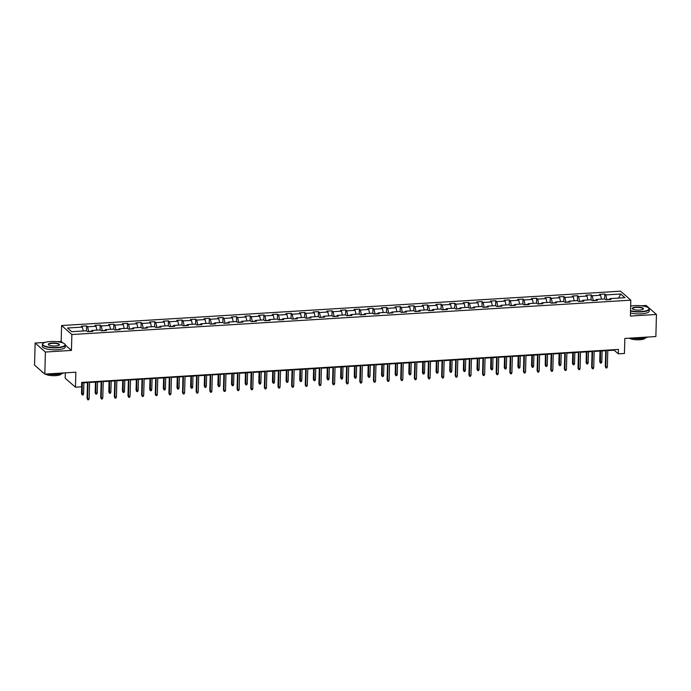 <?xml version="1.0" encoding="UTF-8"?>
<svg xmlns="http://www.w3.org/2000/svg" width="691" height="691" viewBox="0 0 691 691"><rect width="100%" height="100%" fill="white"/><g stroke="black" fill="none" stroke-linecap="round" stroke-linejoin="round"><path stroke-width="1.04" d="M65.334 372.846L65.187 378.219L75.457 387.21L81.573 386.83L81.693 382.417L618.445 349.421L618.324 353.835L624.448 353.464L624.837 338.452L655.871 336.543L656.45 314.465L646.18 305.474L641.127 305.785M45.01 342.434L35.129 343.038L34.55 365.116L44.82 374.107L45.39 352.03L71.441 350.423L71.864 334.53L61.594 325.539L61.179 341.44L57.172 341.682M71.864 334.53L630.814 300.17L620.553 291.179L61.594 325.539M35.129 343.038L45.39 352.03M620.691 294.003L605.826 294.919L604.815 294.038L599.572 294.357L600.583 295.247L592.187 295.757L591.176 294.876L585.933 295.195L586.944 296.085L578.557 296.594L577.538 295.713L572.295 296.033L573.305 296.923L564.918 297.432L563.899 296.551L558.656 296.871L559.667 297.761L551.28 298.27L550.269 297.389L545.018 297.709L546.037 298.598L537.641 299.108L536.631 298.227L531.388 298.547L532.398 299.436L524.003 299.954L522.992 299.065L517.749 299.384L518.76 300.274L510.364 300.792L509.353 299.903L504.11 300.222L505.121 301.112L496.725 301.63L495.715 300.74L490.472 301.06L491.482 301.95L483.095 302.468L482.076 301.578L476.833 301.898L477.844 302.788L469.457 303.306L468.446 302.416L463.195 302.736L464.214 303.625L455.818 304.144L454.808 303.254L449.556 303.582L450.575 304.463L442.18 304.981L441.169 304.092L435.926 304.42L436.937 305.301L428.541 305.819L427.53 304.93L422.287 305.258L423.298 306.139L414.902 306.657L413.892 305.767L408.649 306.096L409.659 306.977L401.272 307.495L400.253 306.605L395.01 306.934L396.021 307.815L387.634 308.333L386.615 307.443L381.372 307.771L382.382 308.652L373.995 309.171L372.985 308.29L367.733 308.609L368.752 309.499L360.356 310.009L359.346 309.127L354.094 309.447L355.114 310.337L346.718 310.846L345.707 309.965L340.464 310.285L341.475 311.175L333.079 311.684L332.069 310.803L326.826 311.123L327.836 312.012L319.441 312.522L318.43 311.641L313.187 311.961L314.198 312.85L305.811 313.36L304.791 312.479L299.548 312.798L300.559 313.688L292.172 314.206L291.161 313.317L285.91 313.636L286.929 314.526L278.533 315.044L277.523 314.155L272.271 314.474L273.291 315.364L264.895 315.882L263.884 314.992L258.641 315.312L259.652 316.202L251.256 316.72L250.246 315.83L245.003 316.15L246.013 317.039L237.618 317.558L236.607 316.668L231.364 316.988L232.375 317.877L223.988 318.396L222.968 317.506L217.725 317.825L218.736 318.715L210.349 319.233L209.33 318.344L204.087 318.672L205.097 319.553L196.71 320.071L195.7 319.182L190.448 319.51L191.467 320.391L183.072 320.909L182.061 320.019L176.81 320.348L177.829 321.229L169.433 321.747L168.423 320.857L163.18 321.185L164.19 322.066L155.795 322.585L154.784 321.695L149.541 322.023L150.552 322.904L142.156 323.423L141.145 322.533L135.902 322.861L136.913 323.742L128.526 324.26L127.507 323.379L122.264 323.699L123.274 324.589L114.887 325.098L113.868 324.217L108.625 324.537L109.636 325.426L101.249 325.936L100.238 325.055L94.987 325.375L96.006 326.264L87.61 326.774L86.6 325.893L81.357 326.212L82.367 327.102L67.502 328.009L71.726 331.706L86.582 330.79L87.593 331.68L92.844 331.352L91.825 330.471L100.221 329.952L101.232 330.842L106.474 330.514L105.464 329.633L113.86 329.115L114.87 330.004L120.113 329.676L119.102 328.795L127.498 328.277L128.509 329.166L133.752 328.838L132.741 327.957L141.128 327.439L142.147 328.329L147.39 328L146.38 327.119L154.767 326.601L155.786 327.491L161.029 327.163L160.018 326.282L168.405 325.763L169.416 326.644L174.668 326.325L173.648 325.435L182.044 324.925L183.055 325.806L188.298 325.487L187.287 324.597L195.683 324.088L196.693 324.969L201.936 324.649L200.926 323.759L209.321 323.25L210.332 324.131L215.575 323.811L214.564 322.922L222.96 322.412L223.97 323.293L229.213 322.973L228.203 322.084L236.59 321.574L237.609 322.455L242.852 322.136L241.841 321.246L250.228 320.728L251.239 321.617L256.491 321.298L255.471 320.408L263.867 319.89L264.878 320.779L270.129 320.46L269.11 319.57L277.506 319.052L278.516 319.942L283.759 319.622L282.749 318.732L291.144 318.214L292.155 319.104L297.398 318.784L296.387 317.895L304.783 317.376L305.793 318.266L311.036 317.946L310.026 317.057L318.413 316.538L319.432 317.428L324.675 317.109L323.664 316.219L332.051 315.701L333.071 316.59L338.314 316.262L337.303 315.381L345.69 314.863L346.701 315.752L351.952 315.424L350.933 314.543L359.329 314.025L360.339 314.915L365.591 314.586L364.572 313.705L372.967 313.187L373.978 314.077L379.221 313.749L378.21 312.868L386.606 312.349L387.616 313.239L392.859 312.911L391.849 312.03L400.244 311.511L401.255 312.401L406.498 312.073L405.487 311.192L413.874 310.674L414.894 311.555L420.137 311.235L419.126 310.345L427.513 309.836L428.524 310.717L433.775 310.397L432.756 309.508L441.152 308.998L442.162 309.879L447.414 309.559L446.395 308.67L454.79 308.16L455.801 309.041L461.044 308.722L460.033 307.832L468.429 307.322L469.439 308.203L474.682 307.884L473.672 306.994L482.068 306.484L483.078 307.365L488.321 307.046L487.31 306.156L495.697 305.638L496.717 306.528L501.96 306.208L500.949 305.318L509.336 304.8L510.355 305.69L515.598 305.37L514.588 304.481L522.975 303.962L523.985 304.852L529.237 304.532L528.218 303.643L536.613 303.124L537.624 304.014L542.876 303.695L541.856 302.805L550.252 302.287L551.263 303.176L556.505 302.857L555.495 301.967L563.891 301.449L564.901 302.338L570.144 302.019L569.134 301.129L577.529 300.611L578.54 301.501L583.783 301.172L582.772 300.291L591.159 299.773L592.178 300.663L597.421 300.335L596.411 299.453L604.798 298.935L605.817 299.825L611.06 299.497L610.049 298.616L624.906 297.7L620.691 294.003L618.54 298.089M88.621 331.62L91.532 331.101M91.367 331.447L91.825 330.471M87.61 326.774L88.629 331.283M96.006 326.264L96.887 330.16M102.259 330.773L105.17 330.263M105.006 330.609L105.464 329.633M101.249 325.936L102.268 330.445M109.636 325.426L110.517 329.322M115.889 329.935L118.809 329.426M118.645 329.771L119.102 328.795M114.887 325.098L115.907 329.607M123.274 324.589L124.155 328.484M129.528 329.097L132.439 328.588M132.283 328.933L132.741 327.957M128.526 324.26L129.537 328.769M136.913 323.742L137.794 327.646M143.167 328.26L146.077 327.75M145.922 328.095L146.38 327.119M142.156 323.423L143.175 327.931M150.552 322.904L151.433 326.808M156.805 327.422L159.716 326.912M159.552 327.258L160.018 326.282M155.795 322.585L156.814 327.093M164.19 322.066L165.071 325.971M170.444 326.584L173.355 326.074M173.191 326.42L173.648 325.435M169.433 321.747L170.452 326.247M177.829 321.229L178.71 325.133M184.082 325.746L186.993 325.236M186.829 325.582L187.287 324.597M183.072 320.909L184.091 325.409M191.467 320.391L192.34 324.286M197.721 324.908L200.632 324.399M200.468 324.744L200.926 323.759M196.71 320.071L197.73 324.571M205.097 319.553L205.978 323.448M211.351 324.07L214.27 323.561M214.106 323.898L214.564 322.922M210.349 319.233L211.36 323.733M218.736 318.715L219.617 322.611M224.99 323.233L227.9 322.723M227.745 323.06L228.203 322.084M223.988 318.396L224.998 322.896M232.375 317.877L233.256 321.773M238.628 322.395L241.539 321.885M241.384 322.222L241.841 321.246M237.618 317.558L238.637 322.058M246.013 317.039L246.894 320.935M252.267 321.557L255.178 321.039M255.014 321.384L255.471 320.408M251.256 316.72L252.275 321.22M259.652 316.202L260.533 320.097M265.905 320.719L268.816 320.201M268.652 320.546L269.11 319.57M264.895 315.882L265.914 320.382M273.291 315.364L274.172 319.259M279.544 319.881L282.455 319.363M282.291 319.708L282.749 318.732M278.533 315.044L279.553 319.544M286.929 314.526L287.801 318.421M293.183 319.043L296.094 318.525M295.929 318.871L296.387 317.895M292.172 314.206L293.191 318.706M300.559 313.688L301.44 317.584M306.813 318.205L309.723 317.687M309.568 318.033L310.026 317.057M305.811 313.36L306.821 317.869M314.198 312.85L315.079 316.746M320.451 317.368L323.362 316.849M323.207 317.195L323.664 316.219M319.441 312.522L320.46 317.031M327.836 312.012L328.717 315.908M334.09 316.53L337.001 316.012M336.837 316.357L337.303 315.381M333.079 311.684L334.099 316.193M341.475 311.175L342.356 315.07M347.728 315.683L350.639 315.174M350.475 315.519L350.933 314.543M346.718 310.846L347.737 315.355M355.114 310.337L355.995 314.232M361.367 314.846L364.278 314.336M364.114 314.681L364.572 313.705M360.356 310.009L361.376 314.517M368.752 309.499L369.633 313.394M375.006 314.008L377.917 313.498M377.752 313.844L378.21 312.868M373.995 309.171L375.014 313.679M382.382 308.652L383.263 312.557M388.636 313.17L391.555 312.66M391.391 313.006L391.849 312.03M387.634 308.333L388.644 312.842M396.021 307.815L396.902 311.719M402.274 312.332L405.185 311.822M405.03 312.168L405.487 311.192M401.272 307.495L402.283 312.004M409.659 306.977L410.54 310.881M415.913 311.494L418.824 310.985M418.668 311.33L419.126 310.345M414.902 306.657L415.922 311.157M423.298 306.139L424.179 310.043M429.552 310.656L432.462 310.147M432.298 310.492L432.756 309.508M428.541 305.819L429.56 310.319M436.937 305.301L437.818 309.197M443.19 309.818L446.101 309.309M445.937 309.646L446.395 308.67M442.18 304.981L443.199 309.482M450.575 304.463L451.456 308.359M456.829 308.981L459.74 308.471M459.575 308.808L460.033 307.832M455.818 304.144L456.837 308.644M464.214 303.625L465.086 307.521M470.467 308.143L473.378 307.633M473.214 307.97L473.672 306.994M469.457 303.306L470.476 307.806M477.844 302.788L478.725 306.683M484.097 307.305L487.008 306.795M486.853 307.132L487.31 306.156M483.095 302.468L484.106 306.968M491.482 301.95L492.363 305.845M497.736 306.467L500.647 305.949M500.491 306.294L500.949 305.318M496.725 301.63L497.745 306.13M505.121 301.112L506.002 305.007M511.375 305.629L514.285 305.111M514.121 305.457L514.588 304.481M510.364 300.792L511.383 305.292M518.76 300.274L519.641 304.17M525.013 304.791L527.924 304.273M527.76 304.619L528.218 303.643M524.003 299.954L525.022 304.455M532.398 299.436L533.279 303.332M538.652 303.954L541.563 303.435M541.399 303.781L541.856 302.805M537.641 299.108L538.66 303.617M546.037 298.598L546.918 302.494M552.29 303.116L555.201 302.598M555.037 302.943L555.495 301.967M551.28 298.27L552.299 302.779M559.667 297.761L560.548 301.656M565.92 302.278L568.84 301.76M568.676 302.105L569.134 301.129M564.918 297.432L565.929 301.941M573.305 296.923L574.186 300.818M579.559 301.431L582.47 300.922M582.314 301.267L582.772 300.291M578.557 296.594L579.568 301.103M586.944 296.085L587.825 299.98M593.198 300.594L596.108 300.084M595.953 300.43L596.411 299.453M592.187 295.757L593.206 300.265M600.583 295.247L601.464 299.143M606.836 299.756L609.747 299.246M609.583 299.592L610.049 298.616M605.826 294.919L606.845 299.428M75.457 387.21L75.846 372.199L44.82 374.107M630.814 300.17L630.399 316.063L656.45 314.465M607.786 350.587L614.161 350.19L618.324 353.835M81.676 382.926L87.489 382.572M89.571 382.443L101.119 381.734M103.209 381.605L114.758 380.896M116.848 380.767L128.396 380.059M130.487 379.929L142.035 379.212M144.117 379.091L155.674 378.374M157.755 378.253L169.312 377.536M171.394 377.416L182.942 376.699M185.033 376.569L196.581 375.861M198.671 375.731L210.219 375.023M212.31 374.893L223.858 374.185M225.94 374.056L237.497 373.347M239.578 373.218L251.135 372.509M253.217 372.38L264.774 371.672M266.856 371.542L278.404 370.834M280.494 370.704L292.043 369.996M294.133 369.866L305.681 369.158M307.771 369.029L319.32 368.32M321.401 368.191L332.958 367.482M335.04 367.353L346.597 366.645M348.679 366.515L360.236 365.807M362.317 365.677L373.866 364.969M375.956 364.839L387.504 364.122M389.594 364.002L401.143 363.285M403.224 363.164L414.781 362.447M416.863 362.326L428.42 361.609M430.502 361.479L442.059 360.771M444.14 360.642L455.689 359.933M457.779 359.804L469.327 359.095M471.417 358.966L482.966 358.258M485.056 358.128L496.604 357.42M498.686 357.29L510.243 356.582M512.325 356.452L523.882 355.744M525.963 355.615L537.52 354.906M539.602 354.777L551.15 354.068M553.241 353.939L564.789 353.231M566.879 353.101L578.427 352.393M580.518 352.263L592.066 351.555M594.148 351.425L605.705 350.717M82.367 327.102L83.248 330.998M614.178 349.681L614.161 350.19M604.815 294.038L604.685 298.944M591.176 294.876L591.047 299.782M577.538 295.713L577.408 300.62M563.899 296.551L563.778 301.457M550.269 297.389L550.14 302.295M536.631 298.227L536.501 303.133M522.992 299.065L522.862 303.971M509.353 299.903L509.224 304.809M495.715 300.74L495.585 305.647M482.076 301.578L481.955 306.484M468.446 302.416L468.317 307.322M454.808 303.254L454.678 308.16M441.169 304.092L441.039 309.007M427.53 304.93L427.401 309.844M413.892 305.767L413.762 310.682M400.253 306.605L400.124 311.52M386.615 307.443L386.494 312.358M372.985 308.29L372.855 313.196M359.346 309.127L359.216 314.034M345.707 309.965L345.578 314.871M332.069 310.803L331.939 315.709M318.43 311.641L318.301 316.547M304.791 312.479L304.662 317.385M291.161 313.317L291.032 318.223M277.523 314.155L277.393 319.061M263.884 314.992L263.755 319.898M250.246 315.83L250.116 320.736M236.607 316.668L236.477 321.574M222.968 317.506L222.839 322.412M209.33 318.344L209.209 323.25M195.7 319.182L195.57 324.096M182.061 320.019L181.932 324.934M168.423 320.857L168.293 325.772M154.784 321.695L154.654 326.61M141.145 322.533L141.016 327.448M127.507 323.379L127.377 328.285M113.868 324.217L113.747 329.123M100.238 325.055L100.109 329.961M86.6 325.893L86.47 330.799M71.441 350.423L65.325 345.068A11.471 3.092 -178.5 0 1 57.327 347.798A11.471 3.092 -178.5 0 1 42.401 344.455A11.471 3.092 -178.5 0 1 42.877 343.6A11.471 3.092 -178.5 0 1 43.023 343.487M62.864 342.909L61.179 341.44M605.713 350.207L605.29 366.498L605.791 366.93L606.232 350.173M607.363 366.835L606.871 367.906L605.998 367.957L605.791 366.93L607.363 366.835L607.804 350.078M605.998 367.957L605.29 366.498M601.809 361.98L601.325 363.051L600.444 363.103L599.736 361.635L601.809 361.98L602.103 350.933M600.444 363.103L600.531 351.028M599.736 361.635L600.021 351.063M630.538 310.717A11.194 3.023 1.5 0 0 641.213 311.555A11.194 3.023 1.5 0 0 648.59 308.031A11.194 3.023 1.5 0 0 634.442 305.629A11.194 3.023 1.5 0 0 630.658 306.096M648.702 308.151A11.471 3.092 -178.5 0 1 648.849 308.281A11.471 3.092 -178.5 0 1 649.281 309.162A11.471 3.092 -178.5 0 1 641.283 311.9A11.471 3.092 -178.5 0 1 630.529 311.071M639.52 310.078A5.597 1.512 -178.5 0 1 632.446 308.877A5.597 1.512 -178.5 0 1 636.135 307.115A5.597 1.512 -178.5 0 1 641.749 307.616A5.597 1.512 -178.5 0 1 643.183 309.162A5.597 1.512 -178.5 0 1 639.52 310.078M643.027 309.274A5.321 1.434 1.5 0 0 643.14 308.998A5.321 1.434 1.5 0 0 636.212 307.452A5.321 1.434 1.5 0 0 632.498 308.722A5.321 1.434 1.5 0 0 632.593 309.007M647.579 337.053A11.471 3.092 -178.5 0 1 640.592 338.564A11.471 3.092 -178.5 0 1 631.28 338.054M645.308 337.899A8.257 2.228 -178.5 0 1 639.564 339.747A8.257 2.228 -178.5 0 1 629.354 338.167M649.281 309.162L649.229 311.105A11.471 3.092 -178.5 0 1 641.239 313.835A11.471 3.092 -178.5 0 1 630.477 313.014M57.258 347.452A11.194 3.023 1.5 0 0 64.634 343.928A11.194 3.023 1.5 0 0 50.486 341.527A11.194 3.023 1.5 0 0 43.153 343.367A11.194 3.023 1.5 0 0 46.021 346.459A11.194 3.023 1.5 0 0 57.258 347.452M64.747 344.049A11.471 3.092 -178.5 0 1 64.885 344.178A11.471 3.092 -178.5 0 1 65.325 345.059L65.274 347.003A11.471 3.092 -178.5 0 1 57.275 349.741A11.471 3.092 -178.5 0 1 42.35 346.398L42.401 344.455M55.565 345.975A5.597 1.512 -178.5 0 1 48.491 344.774A5.597 1.512 -178.5 0 1 52.179 343.012A5.597 1.512 -178.5 0 1 57.794 343.513A5.597 1.512 -178.5 0 1 59.227 345.059A5.597 1.512 -178.5 0 1 55.565 345.975M59.072 345.172A5.321 1.434 1.5 0 0 59.184 344.895A5.321 1.434 1.5 0 0 52.257 343.349A5.321 1.434 1.5 0 0 48.543 344.619A5.321 1.434 1.5 0 0 48.638 344.904M63.624 372.95A11.471 3.092 -178.5 0 1 56.627 374.462A11.471 3.092 -178.5 0 1 47.325 373.952M61.352 373.796A8.257 2.228 -178.5 0 1 55.608 375.645A8.257 2.228 -178.5 0 1 45.399 374.064M43.274 372.751A11.471 3.092 -178.5 0 1 41.736 371.413M592.075 351.045L591.651 367.336L592.152 367.767L592.593 351.011M593.724 367.672L593.232 368.744L592.36 368.804L592.152 367.767L593.724 367.672L594.165 350.916M592.36 368.804L591.651 367.336M578.445 351.883L578.013 368.173L578.514 368.605L578.954 351.849M580.086 368.51L579.594 369.581L578.721 369.642L578.514 368.605L580.086 368.51L580.526 351.754M578.721 369.642L578.013 368.173M588.179 362.818L587.687 363.889L586.814 363.941L586.106 362.473L588.179 362.818L588.464 351.771M586.814 363.941L586.892 351.866M586.106 362.473L586.383 351.9M574.541 363.656L574.048 364.727L573.176 364.779L572.468 363.311L574.541 363.656L574.826 352.609M573.176 364.779L573.254 352.712M572.468 363.311L572.744 352.738M564.806 352.721L564.374 369.011L564.875 369.443L565.316 352.686M566.447 369.348L565.964 370.419L565.083 370.48L564.875 369.443L566.447 369.348L566.888 352.591M565.083 370.48L564.374 369.011M551.168 353.559L550.744 369.849L551.237 370.29L551.677 353.524M552.817 370.186L552.325 371.257L551.453 371.317L551.237 370.29L552.817 370.186L553.249 353.429M551.453 371.317L550.744 369.849M537.529 354.397L537.106 370.687L537.607 371.127L538.039 354.362M539.179 371.024L538.686 372.103L537.814 372.155L537.607 371.127L539.179 371.024L539.619 354.267M537.814 372.155L537.106 370.687M560.902 364.494L560.41 365.565L559.537 365.617L558.829 364.148L560.902 364.494L561.187 353.447M559.537 365.617L559.615 353.55M558.829 364.148L559.105 353.576M547.263 365.332L546.771 366.403L545.899 366.455L545.19 364.986L547.263 365.332L547.557 354.284M545.899 366.455L545.976 354.388M545.19 364.986L545.467 354.414M533.625 366.17L533.132 367.241L532.26 367.292L531.552 365.833L533.625 366.17L533.918 355.122M532.26 367.292L532.346 355.226M531.552 365.833L531.828 355.252M519.986 367.007L519.502 368.078L518.621 368.13L517.913 366.671L519.986 367.007L520.28 355.969M518.621 368.13L518.708 356.064M517.913 366.671L518.19 356.09M506.356 367.845L505.864 368.916L504.991 368.968L504.283 367.508L506.356 367.845L506.641 356.806M504.991 368.968L505.069 356.901M504.283 367.508L504.56 356.927M492.718 368.683L492.225 369.754L491.353 369.806L490.645 368.346L492.718 368.683L493.003 357.644M491.353 369.806L491.431 357.739M490.645 368.346L490.921 357.765M479.079 369.521L478.587 370.592L477.714 370.652L477.006 369.184L479.079 369.521L479.364 358.482M477.714 370.652L477.792 358.577M477.006 369.184L477.282 358.612M465.44 370.359L464.948 371.43L464.076 371.49L463.367 370.022L465.44 370.359L465.725 359.32M464.076 371.49L464.153 359.415M463.367 370.022L463.644 359.45M451.802 371.197L451.309 372.268L450.437 372.328L449.729 370.86L451.802 371.197L452.095 360.158M450.437 372.328L450.515 360.253M449.729 370.86L450.005 360.287M438.163 372.034L437.671 373.105L436.798 373.166L436.09 371.698L438.163 372.034L438.457 360.996M436.798 373.166L436.885 361.091M436.09 371.698L436.366 361.125M424.524 372.872L424.041 373.952L423.16 374.004L422.451 372.535L424.524 372.872L424.818 361.834M423.16 374.004L423.246 361.929M422.451 372.535L422.737 361.963M410.895 373.71L410.402 374.79L409.53 374.842L408.822 373.373L410.895 373.71L411.18 362.671M409.53 374.842L409.608 362.766M408.822 373.373L409.098 362.801M397.256 374.548L396.764 375.628L395.891 375.679L395.183 374.211L397.256 374.548L397.541 363.509M395.891 375.679L395.969 363.604M395.183 374.211L395.459 363.639M383.617 375.394L383.125 376.465L382.253 376.517L381.544 375.049L383.617 375.394L383.902 364.347M382.253 376.517L382.33 364.442M381.544 375.049L381.821 364.477M369.979 376.232L369.486 377.303L368.614 377.355L367.906 375.887L369.979 376.232L370.272 365.185M368.614 377.355L368.692 365.28M367.906 375.887L368.182 365.314M356.34 377.07L355.848 378.141L354.975 378.193L354.267 376.725L356.34 377.07L356.634 366.023M354.975 378.193L355.062 366.118M354.267 376.725L354.543 366.152M342.701 377.908L342.218 378.979L341.337 379.031L340.628 377.562L342.701 377.908L342.995 366.861M341.337 379.031L341.423 366.956M340.628 377.562L340.905 366.99M329.071 378.746L328.579 379.817L327.707 379.869L326.998 378.4L329.071 378.746L329.357 367.698M327.707 379.869L327.784 367.802M326.998 378.4L327.275 367.828M315.433 379.584L314.941 380.655L314.068 380.706L313.36 379.238L315.433 379.584L315.718 368.536M314.068 380.706L314.146 368.64M313.36 379.238L313.636 368.666M523.89 355.234L523.467 371.525L523.968 371.965L524.4 355.2M525.54 371.862L525.048 372.941L524.175 372.993L523.968 371.965L525.54 371.862L525.981 355.105M524.175 372.993L523.467 371.525M510.252 356.072L509.828 372.363L510.329 372.803L510.77 356.038M511.901 372.699L511.409 373.779L510.537 373.831L510.329 372.803L511.901 372.699L512.342 355.943M510.537 373.831L509.828 372.363M496.622 356.91L496.19 373.2L496.691 373.641L497.131 356.876M498.263 373.546L497.77 374.617L496.898 374.669L496.691 373.641L498.263 373.546L498.703 356.781M496.898 374.669L496.19 373.2M482.983 357.748L482.551 374.038L483.052 374.479L483.493 357.713M484.624 374.384L484.132 375.455L483.259 375.507L483.052 374.479L484.624 374.384L485.065 357.618M483.259 375.507L482.551 374.038M469.344 358.586L468.913 374.876L469.414 375.317L469.854 358.551M470.986 375.222L470.502 376.293L469.621 376.345L469.414 375.317L470.986 375.222L471.426 358.456M469.621 376.345L468.913 374.876M455.706 359.424L455.283 375.714L455.775 376.154L456.215 359.398M457.356 376.059L456.863 377.131L455.991 377.182L455.775 376.154L457.356 376.059L457.788 359.294M455.991 377.182L455.283 375.714M442.067 360.261L441.644 376.552L442.145 376.992L442.577 360.236M443.717 376.897L443.225 377.968L442.352 378.02L442.145 376.992L443.717 376.897L444.158 360.132M442.352 378.02L441.644 376.552M428.429 361.099L428.005 377.39L428.506 377.83L428.947 361.073M430.078 377.735L429.586 378.806L428.714 378.858L428.506 377.83L430.078 377.735L430.519 360.97M428.714 378.858L428.005 377.39M414.79 361.937L414.367 378.227L414.868 378.668L415.308 361.911M416.44 378.573L415.947 379.644L415.075 379.696L414.868 378.668L416.44 378.573L416.88 361.816M415.075 379.696L414.367 378.227M401.16 362.775L400.728 379.074L401.229 379.506L401.67 362.749M402.801 379.411L402.309 380.482L401.436 380.534L401.229 379.506L402.801 379.411L403.242 362.654M401.436 380.534L400.728 379.074M387.521 363.613L387.09 379.912L387.591 380.344L388.031 363.587M389.163 380.249L388.679 381.32L387.798 381.372L387.591 380.344L389.163 380.249L389.603 363.492M387.798 381.372L387.09 379.912M373.883 364.459L373.46 380.75L373.952 381.182L374.392 364.425M375.533 381.087L375.04 382.158L374.159 382.209L373.952 381.182L375.533 381.087L375.964 364.33M374.159 382.209L373.46 380.75M360.244 365.297L359.821 381.587L360.313 382.019L360.754 365.263M361.894 381.924L361.402 382.995L360.529 383.047L360.313 382.019L361.894 381.924L362.326 365.168M360.529 383.047L359.821 381.587M346.606 366.135L346.182 382.425L346.683 382.857L347.115 366.1M348.255 382.762L347.763 383.833L346.891 383.894L346.683 382.857L348.255 382.762L348.696 366.005M346.891 383.894L346.182 382.425M332.967 366.973L332.544 383.263L333.045 383.695L333.485 366.938M334.617 383.6L334.124 384.671L333.252 384.732L333.045 383.695L334.617 383.6L335.057 366.843M333.252 384.732L332.544 383.263M319.337 367.811L318.905 384.101L319.406 384.533L319.847 367.776M320.978 384.438L320.486 385.509L319.613 385.569L319.406 384.533L320.978 384.438L321.419 367.681M319.613 385.569L318.905 384.101M305.698 368.649L305.267 384.939L305.767 385.379L306.208 368.614M307.34 385.276L306.847 386.347L305.975 386.407L305.767 385.379L307.34 385.276L307.78 368.519M305.975 386.407L305.267 384.939M292.06 369.486L291.628 385.777L292.129 386.217L292.569 369.452M293.701 386.114L293.217 387.193L292.336 387.245L292.129 386.217L293.701 386.114L294.141 369.357M292.336 387.245L291.628 385.777M278.421 370.324L277.998 386.615L278.49 387.055L278.931 370.29M280.071 386.951L279.579 388.031L278.706 388.083L278.49 387.055L280.071 386.951L280.503 370.195M278.706 388.083L277.998 386.615M264.783 371.162L264.359 387.452L264.86 387.893L265.292 371.127M266.432 387.798L265.94 388.869L265.068 388.921L264.86 387.893L266.432 387.798L266.873 371.032M265.068 388.921L264.359 387.452M251.144 372L250.721 388.29L251.222 388.731L251.662 371.965M252.794 388.636L252.301 389.707L251.429 389.759L251.222 388.731L252.794 388.636L253.234 371.87M251.429 389.759L250.721 388.29M237.505 372.838L237.082 389.128L237.583 389.569L238.024 372.803M239.155 389.474L238.663 390.545L237.79 390.596L237.583 389.569L239.155 389.474L239.596 372.708M237.79 390.596L237.082 389.128M223.875 373.676L223.443 389.966L223.944 390.406L224.385 373.65M225.516 390.311L225.024 391.382L224.152 391.434L223.944 390.406L225.516 390.311L225.957 373.546M224.152 391.434L223.443 389.966M210.237 374.513L209.805 390.804L210.306 391.244L210.746 374.487M211.878 391.149L211.394 392.22L210.513 392.272L210.306 391.244L211.878 391.149L212.318 374.384M210.513 392.272L209.805 390.804M196.598 375.351L196.166 391.642L196.667 392.082L197.108 375.325M198.239 391.987L197.756 393.058L196.875 393.11L196.667 392.082L198.239 391.987L198.68 375.222M196.875 393.11L196.166 391.642M182.96 376.189L182.536 392.479L183.029 392.92L183.469 376.163M184.609 392.825L184.117 393.896L183.245 393.948L183.029 392.92L184.609 392.825L185.041 376.059M183.245 393.948L182.536 392.479M169.321 377.027L168.898 393.317L169.399 393.758L169.831 377.001M170.971 393.663L170.478 394.734L169.606 394.786L169.399 393.758L170.971 393.663L171.411 376.906M169.606 394.786L168.898 393.317M155.682 377.865L155.259 394.164L155.76 394.596L156.201 377.839M157.332 394.501L156.84 395.572L155.967 395.623L155.76 394.596L157.332 394.501L157.773 377.744M155.967 395.623L155.259 394.164M142.044 378.703L141.62 395.002L142.121 395.433L142.562 378.677M143.693 395.338L143.201 396.409L142.329 396.461L142.121 395.433L143.693 395.338L144.134 378.582M142.329 396.461L141.62 395.002M128.414 379.549L127.982 395.839L128.483 396.271L128.923 379.514M130.055 396.176L129.562 397.247L128.69 397.299L128.483 396.271L130.055 396.176L130.495 379.419M128.69 397.299L127.982 395.839M114.775 380.387L114.343 396.677L114.844 397.109L115.285 380.352M116.416 397.014L115.933 398.085L115.051 398.146L114.844 397.109L116.416 397.014L116.857 380.257M115.051 398.146L114.343 396.677M101.136 381.225L100.713 397.515L101.206 397.947L101.646 381.19M102.786 397.852L102.294 398.923L101.422 398.983L101.206 397.947L102.786 397.852L103.218 381.095M101.422 398.983L100.713 397.515M301.794 380.421L301.302 381.492L300.43 381.544L299.721 380.076L301.794 380.421L302.079 369.374M300.43 381.544L300.507 369.478M299.721 380.076L299.998 369.504M288.156 381.259L287.663 382.33L286.791 382.382L286.083 380.922L288.156 381.259L288.441 370.212M286.791 382.382L286.869 370.316M286.083 380.922L286.359 370.341M274.517 382.097L274.025 383.168L273.152 383.22L272.444 381.76L274.517 382.097L274.811 371.058M273.152 383.22L273.23 371.153M272.444 381.76L272.72 371.179M260.878 382.935L260.386 384.006L259.514 384.058L258.805 382.598L260.878 382.935L261.172 371.896M259.514 384.058L259.6 371.991M258.805 382.598L259.082 372.017M247.24 383.773L246.756 384.844L245.875 384.896L245.167 383.436L247.24 383.773L247.533 372.734M245.875 384.896L245.961 372.829M245.167 383.436L245.443 372.864M233.61 384.611L233.117 385.682L232.245 385.742L231.537 384.274L233.61 384.611L233.895 373.572M232.245 385.742L232.323 373.667M231.537 384.274L231.813 373.701M219.971 385.448L219.479 386.519L218.606 386.58L217.898 385.112L219.971 385.448L220.256 374.41M218.606 386.58L218.684 374.505M217.898 385.112L218.175 374.539M206.333 386.286L205.84 387.357L204.968 387.418L204.26 385.949L206.333 386.286L206.618 375.248M204.968 387.418L205.046 375.343M204.26 385.949L204.536 375.377M192.694 387.124L192.202 388.195L191.329 388.256L190.621 386.787L192.694 387.124L192.988 376.085M191.329 388.256L191.407 376.18M190.621 386.787L190.897 376.215M179.055 387.962L178.563 389.042L177.691 389.093L176.982 387.625L179.055 387.962L179.349 376.923M177.691 389.093L177.768 377.018M176.982 387.625L177.259 377.053M165.417 388.8L164.933 389.879L164.052 389.931L163.344 388.463L165.417 388.8L165.71 377.761M164.052 389.931L164.138 377.856M163.344 388.463L163.62 377.891M151.778 389.646L151.294 390.717L150.413 390.769L149.714 389.301L151.778 389.646L152.072 378.599M150.413 390.769L150.5 378.694M149.714 389.301L149.99 378.728M138.148 390.484L137.656 391.555L136.783 391.607L136.075 390.139L138.148 390.484L138.433 379.437M136.783 391.607L136.861 379.532M136.075 390.139L136.352 379.566M124.51 391.322L124.017 392.393L123.145 392.445L122.437 390.976L124.51 391.322L124.795 380.275M123.145 392.445L123.223 380.37M122.437 390.976L122.713 380.404M110.871 392.16L110.379 393.231L109.506 393.283L108.798 391.814L110.871 392.16L111.156 381.112M109.506 393.283L109.584 381.207M108.798 391.814L109.074 381.242M97.232 392.998L96.74 394.069L95.868 394.12L95.159 392.652L97.232 392.998L97.526 381.95M95.868 394.12L95.945 382.045M95.159 392.652L95.436 382.08M87.498 382.063L87.075 398.353L87.576 398.785L88.007 382.028M89.148 398.69L88.655 399.761L87.783 399.821L87.576 398.785L89.148 398.69L89.588 381.933M87.783 399.821L87.075 398.353M83.594 393.835L83.101 394.906L82.229 394.958L81.521 393.49L83.594 393.835L83.887 382.788M82.229 394.958L82.315 382.892M81.521 393.49L81.797 382.918"/></g></svg>
